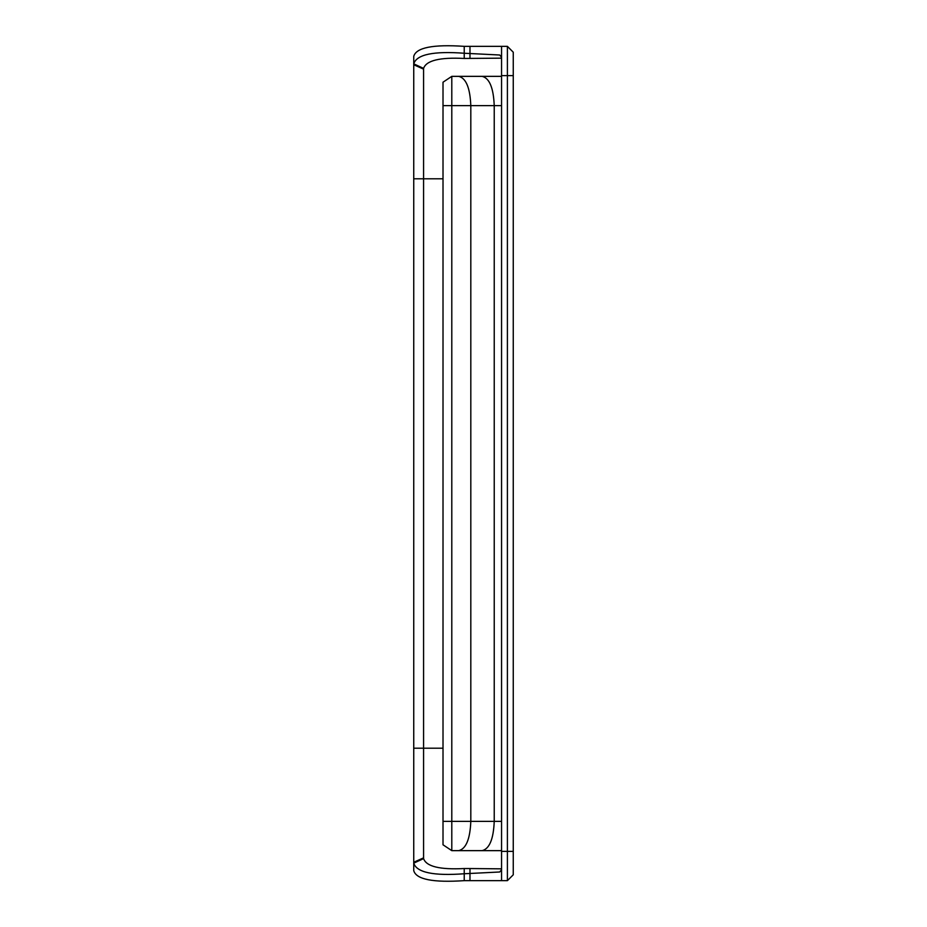 <?xml version="1.0" encoding="UTF-8"?>
<svg xmlns="http://www.w3.org/2000/svg" width="927" height="927" viewBox="0 0 927 927"><rect width="100%" height="100%" fill="white"/><g stroke="black" fill="none" stroke-linecap="round" stroke-linejoin="round"><path stroke-width="1.39" d="M513.257 874.798L507.405 880.65L513.257 874.798L513.257 52.202L507.405 46.35L507.405 880.65L501.553 880.65L507.405 880.65M501.553 868.842L469.977 868.541L469.977 880.65L464.23 880.65L464.23 873.755L499.711 871.994L501.553 869.723M513.257 52.202L507.405 46.35L464.23 46.35C433.048 44.253 416.211 47.578 413.743 56.35L413.743 870.65C416.211 879.422 433.048 882.747 464.23 880.65M469.977 880.65L501.553 880.65L501.553 75.62L513.257 75.62M423.581 858.611L413.743 863.153C416.698 872.504 433.523 876.038 464.23 873.755L464.23 868.541C439.838 869.804 426.293 866.502 423.581 858.611L423.581 68.389C426.281 60.498 439.827 57.196 464.23 58.459L501.53 58.158M413.743 56.35L413.743 63.847L423.581 68.389M501.553 75.62L501.553 46.35L507.405 46.35M469.977 868.541L464.23 868.541M501.553 57.277L499.711 55.006L464.23 53.245C433.512 50.962 416.675 54.484 413.743 63.847M451.797 850.65L451.797 76.35L501.553 76.35L451.797 76.35L443.013 82.202L443.013 844.798L451.797 850.65L501.553 850.65L451.797 850.65L443.013 844.798M482.11 76.35C489.456 78.123 493.5 87.88 494.23 105.62L494.23 821.38L443.013 821.38M482.11 850.65C489.456 848.877 493.5 839.12 494.23 821.38L501.553 821.38M451.797 76.35L443.013 82.202M458.691 76.35C466.038 78.123 470.082 87.88 470.812 105.62L470.812 821.38C470.082 839.12 466.038 848.877 458.691 850.65M513.257 851.38L501.553 851.38M443.013 178.795L413.743 178.795M443.013 748.205L413.743 748.205M423.546 69.119L413.743 64.751M464.23 58.459L464.23 46.35M413.743 862.249L423.546 857.881M469.977 46.35L469.977 58.459M443.013 105.62L501.553 105.62"/></g></svg>
